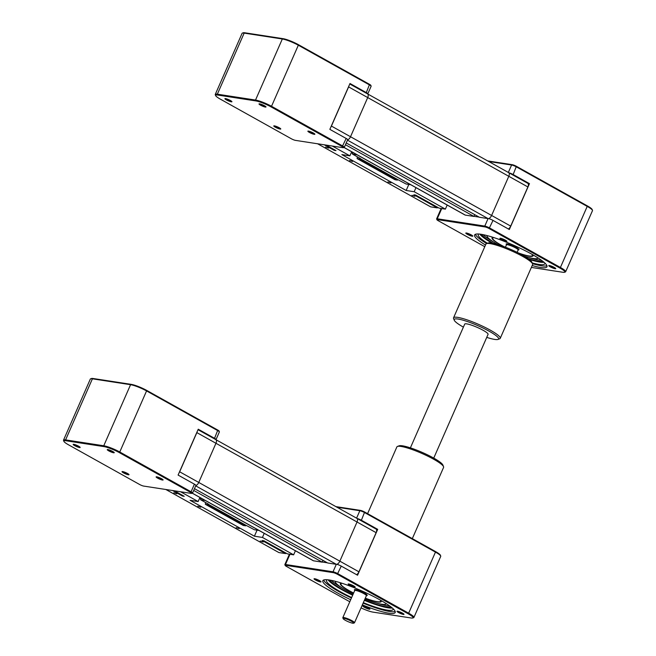 <?xml version="1.0" encoding="UTF-8"?>
<svg xmlns="http://www.w3.org/2000/svg" width="656" height="656" viewBox="0 0 656 656"><rect width="100%" height="100%" fill="white"/><g stroke="black" fill="none" stroke-linecap="round" stroke-linejoin="round"><path stroke-width="0.98" d="M508.31 172.503A3.821 1.935 119.2 0 1 508.654 172.626A3.821 1.935 119.2 0 1 508.802 176.275L491.598 215.455L350.517 136.735A3.821 1.935 119.2 0 1 347.606 139.835A3.821 1.935 -60.8 0 0 350.517 136.735L367.721 97.547L350.517 136.735L331.419 126.075L348.615 86.895A3.821 1.935 -60.8 0 0 349.008 85.739M508.359 228.969A3.698 1.878 -60.8 0 0 510.729 226.156L527.924 186.976A3.698 1.878 -60.8 0 0 528.408 184.598L528.392 184.475A3.821 1.935 119.2 0 0 527.867 183.36L508.654 172.626A3.821 1.935 119.2 0 1 508.802 176.275L491.598 215.455A3.821 1.935 119.2 0 1 488.072 218.604L479.438 217.275L346.237 142.951M479.134 217.103L473.993 216.316L474.731 214.643L473.944 216.431L345.458 144.73M473.944 216.431L465.309 215.102A3.821 1.935 119.2 0 1 464.965 214.979L343.974 147.469M508.654 172.626L367.614 93.923A3.821 1.935 119.2 0 1 367.721 97.547A3.821 1.935 -60.8 0 0 367.606 93.923L349.779 83.984M330.804 127.198A3.821 1.935 -60.8 0 0 331.419 126.075L331.313 126.034M367.59 93.923A3.821 0.615 -156.3 0 0 367.795 93.833L371.14 86.223A3.821 0.615 -156.3 0 0 371.132 86.116A3.821 0.615 -156.3 0 0 369.64 85.001L298.619 45.371A12.751 2.034 -156.3 0 0 282.326 38.983L244.163 33.112A12.751 2.034 -156.3 0 0 242.376 33.112A12.751 2.034 -156.3 0 0 242.089 33.341L215.275 94.415A12.751 2.034 23.7 0 1 217.349 94.185L255.52 100.056A12.751 2.034 23.7 0 1 271.814 106.444L342.834 146.075A3.821 0.615 23.7 0 1 344.326 147.305A3.821 0.615 23.7 0 1 344.244 147.37L343.416 147.682A3.19 0.508 -156.3 0 0 342.243 146.6L271.223 106.969A12.111 1.935 -156.3 0 0 255.742 100.901L217.579 95.03A12.111 1.935 -156.3 0 0 215.627 95.604A12.111 1.935 -156.3 0 0 220.334 99.138L291.354 138.769A3.19 0.508 -156.3 0 0 295.43 140.368L342.973 147.682A3.19 0.508 -156.3 0 0 343.416 147.682M367.795 93.833A3.821 0.615 -156.3 0 0 366.302 92.603L369.558 84.37A3.19 0.508 23.7 0 1 370.804 85.305L371.132 86.116M366.302 92.603L349.992 83.501L329.853 129.363L346.171 138.465A3.821 0.615 23.7 0 1 347.664 139.695L344.326 147.305M265.385 107.059A3.821 0.615 23.7 0 1 261.072 105.452A3.821 0.615 23.7 0 1 259.087 103.845A3.821 0.615 23.7 0 1 262.753 104.894A3.821 0.615 23.7 0 1 266 106.879A3.821 0.615 23.7 0 1 265.385 107.059M309.361 132.405A3.821 0.615 23.7 0 1 307.951 131.11A3.821 0.615 23.7 0 1 311.608 132.159A3.821 0.615 23.7 0 1 314.864 134.144A3.821 0.615 23.7 0 1 313.133 134.045A3.821 0.615 23.7 0 1 309.361 132.405M274.397 125.862A3.821 0.615 23.7 0 1 278.169 127.207A3.821 0.615 23.7 0 1 280.768 128.896A3.821 0.615 23.7 0 1 277.029 128.027A3.821 0.615 23.7 0 1 273.864 125.862A3.821 0.615 23.7 0 1 274.397 125.862M230.42 100.516A3.821 0.615 23.7 0 1 231.912 101.631A3.821 0.615 23.7 0 1 228.165 100.77A3.821 0.615 23.7 0 1 225 98.597A3.821 0.615 23.7 0 1 230.42 100.516M265.163 106.149A3.132 0.5 23.7 0 1 265.139 106.141A3.132 0.5 23.7 0 1 260.194 103.968M314.027 133.414A3.132 0.5 23.7 0 1 309.993 131.84A3.132 0.5 23.7 0 1 309.058 131.233M279.932 128.166A3.132 0.5 23.7 0 1 274.962 125.985M231.068 100.901A3.132 0.5 23.7 0 1 226.099 98.72M215.627 95.604L215.299 94.792A12.751 2.034 23.7 0 1 215.275 94.415M242.376 33.112L243.196 32.8A12.111 1.935 23.7 0 1 244.893 32.8L283.064 38.671A12.111 1.935 23.7 0 1 298.537 44.739L369.558 84.37M488.712 161.499L511.598 165.017A3.821 0.615 23.7 0 1 516.485 166.936L587.505 206.558A12.751 2.034 23.7 0 1 592.458 210.289A12.751 2.034 23.7 0 1 592.483 210.658L565.669 271.732A12.751 2.034 -156.3 0 0 560.691 267.64L489.671 228.009A3.821 0.615 -156.3 0 0 484.784 226.09L437.24 218.776A3.821 0.615 -156.3 0 0 436.617 218.85A3.821 0.615 -156.3 0 0 436.625 218.956L436.953 219.776A3.19 0.508 23.7 0 1 437.47 219.621L485.014 226.935A3.19 0.508 23.7 0 1 489.089 228.534L560.109 268.165A12.111 1.935 23.7 0 1 564.562 272.273A12.111 1.935 23.7 0 1 562.864 272.273L531.368 267.427M528.392 184.475A3.821 1.935 119.2 0 1 527.9 186.927L510.696 226.107L491.598 215.455A3.821 1.935 119.2 0 1 488.072 218.604L488.736 218.62A3.821 0.615 -156.3 0 1 493.009 220.4L509.327 229.51L529.458 183.639L513.148 174.537L516.403 166.304A3.19 0.508 -156.3 0 0 512.328 164.705L487.67 160.917M510.729 226.156L510.696 226.107A3.821 1.935 119.2 0 1 508.359 228.96M592.458 210.289L592.13 209.469A12.111 1.935 -156.3 0 0 587.423 205.935L516.403 166.304M564.562 272.273L565.382 271.961A12.751 2.034 -156.3 0 0 565.669 271.732M484.776 246.697L438.2 220.703A3.19 0.508 23.7 0 1 436.953 219.776M549.384 265.524A3.821 0.615 23.7 0 1 553.156 266.869A3.821 0.615 23.7 0 1 555.755 268.558A3.821 0.615 23.7 0 1 552.016 267.689A3.821 0.615 23.7 0 1 548.842 265.524A3.821 0.615 23.7 0 1 549.384 265.524M501.389 239.555A3.821 0.615 23.7 0 1 499.987 238.259A3.821 0.615 23.7 0 1 503.644 239.309A3.821 0.615 23.7 0 1 506.891 241.293A3.821 0.615 23.7 0 1 505.169 241.195A3.821 0.615 23.7 0 1 501.389 239.555M472.189 236.226A3.821 0.615 23.7 0 1 467.876 234.618A3.821 0.615 23.7 0 1 465.891 233.011A3.821 0.615 23.7 0 1 469.557 234.061A3.821 0.615 23.7 0 1 472.804 236.045A3.821 0.615 23.7 0 1 472.189 236.226M485.497 245.049A39.524 6.314 23.7 0 1 474.6 234.987A39.524 6.314 23.7 0 1 495.141 238.013A39.524 6.314 23.7 0 1 531.54 254.069A39.524 6.314 23.7 0 1 546.973 266.762A39.524 6.314 23.7 0 1 532.196 265.541M508.867 172.758A3.821 0.615 23.7 0 1 513.148 174.537M529.458 183.639L527.924 183.409M475.379 234.307A39.524 6.314 -156.3 0 0 486.654 243.556M532.508 263.687A39.524 6.314 -156.3 0 0 546.948 265.721M544.857 263.015A36.334 5.806 23.7 0 1 544.816 263.753A36.334 5.806 23.7 0 1 532.188 262.908M487.441 243.261A36.334 5.806 23.7 0 1 478.273 234.545A36.334 5.806 23.7 0 1 478.79 234.012M479.815 234.11A36.334 5.806 -156.3 0 0 492.016 243.089M529.22 259.415A36.334 5.806 -156.3 0 0 544.086 262.326M542.725 261.211A34.014 5.437 23.7 0 1 528.105 258.595M493.378 243.351A34.014 5.437 23.7 0 1 481.561 234.364M483.152 234.659A34.014 5.437 -156.3 0 0 493.911 242.22M528.58 257.431A34.014 5.437 -156.3 0 0 541.43 260.243M538.027 258.021L538.059 257.947A27.814 4.444 23.7 0 1 538.027 258.021A27.814 4.444 23.7 0 1 524.185 256.102M497.863 244.549A27.814 4.444 23.7 0 1 487.08 235.66A27.814 4.444 23.7 0 1 487.121 235.586L487.08 235.66M532.77 254.766A22.378 3.575 23.7 0 1 533.041 255.84A22.378 3.575 23.7 0 1 519.085 253.314M503.373 246.418A22.378 3.575 23.7 0 1 492.066 237.849A22.378 3.575 23.7 0 1 493.041 237.324M492.328 237.554A22.312 3.567 -156.3 0 0 492.418 237.948L492.746 238.759A21.673 3.46 23.7 0 1 493.878 237.595M532.008 254.331A21.673 3.46 23.7 0 1 531.918 255.955L532.738 255.643A22.312 3.567 -156.3 0 0 533.082 255.446M531.918 255.955A21.673 3.46 23.7 0 1 518.183 252.855M504.316 246.771A21.673 3.46 23.7 0 1 492.746 238.759M471.943 235.315A3.132 0.5 -156.3 0 0 471.967 235.315A3.132 0.5 -156.3 0 1 466.998 233.134M501.086 238.382A3.132 0.5 -156.3 0 0 502.029 238.989A3.132 0.5 -156.3 0 0 506.055 240.563M549.949 265.647A3.132 0.5 -156.3 0 0 554.919 267.828M437.609 207.304L437.347 207.886L430.656 206.861L317.602 143.779M437.347 207.886L413.838 194.766L415.642 195.045L439.159 208.165L445.383 209.125L414.198 191.724L415.978 187.649M326.106 145.083L335.987 150.601L334.183 150.322L324.294 144.804M334.183 150.322L334.437 149.732M408.819 184.434L406.162 190.486L341.858 154.603L349.894 155.841L332.33 146.042M357.323 156.809L357.11 158.596L359.521 158.965L360.308 158.473L352.436 154.078L353.1 152.569M352.666 153.553A2.632 2.23 -81.3 0 1 351.485 152.217M406.162 190.486L414.198 191.724M447.171 205.057L445.383 209.125M351.682 151.774L349.894 155.841M328.558 148.1L325.581 147.1L328.558 148.1M352.551 161.491L349.574 160.49L352.551 161.491M390.943 182.909L387.967 181.909L390.943 182.909M414.936 196.292L411.96 195.299L414.936 196.292M357.102 154.8L352.436 154.078M359.767 158.391L397.684 179.539L397.429 180.121L359.521 158.965M410.746 184.73L406.089 184.016L397.684 179.539M397.429 180.121L395.019 179.744L357.11 158.596M356.552 518.215A3.821 1.935 119.2 0 1 356.897 518.338A3.821 1.935 119.2 0 1 357.044 521.987L339.841 561.167L198.76 482.447A3.821 1.935 119.2 0 1 195.849 485.547A3.821 1.935 -60.8 0 0 198.76 482.447L215.963 443.267L198.76 482.447L179.662 471.787L196.857 432.607A3.821 1.935 -60.8 0 0 197.251 431.451M356.602 574.681A3.698 1.878 -60.8 0 0 358.971 571.868L376.167 532.688A3.698 1.878 -60.8 0 0 376.651 530.31L376.634 530.187A3.821 1.935 119.2 0 0 376.109 529.072L356.897 518.338A3.821 1.935 119.2 0 1 357.044 521.987L339.841 561.167A3.821 1.935 119.2 0 1 336.315 564.316L327.68 562.987L194.479 488.663M327.377 562.815L322.235 562.028L322.973 560.355L322.186 562.143L193.7 490.442M322.186 562.143L313.552 560.814A3.821 1.935 119.2 0 1 313.207 560.691L192.216 493.181M215.849 439.635A3.821 1.935 119.2 0 1 215.963 443.267A3.821 1.935 -60.8 0 0 215.849 439.635L356.897 518.338M179.047 472.91A3.821 1.935 -60.8 0 0 179.662 471.787L179.564 471.746M63.87 441.316A12.111 1.935 -156.3 0 0 68.577 444.85L139.597 484.481A3.19 0.508 -156.3 0 0 143.672 486.08L191.216 493.394A3.19 0.508 -156.3 0 0 191.659 493.394A3.19 0.508 -156.3 0 0 190.486 492.312L119.466 452.681A12.111 1.935 -156.3 0 0 103.992 446.613L65.821 440.742A12.111 1.935 -156.3 0 0 63.87 441.316L63.542 440.504A12.751 2.034 23.7 0 1 63.517 440.127A12.751 2.034 23.7 0 1 65.592 439.897L103.763 445.768A12.751 2.034 23.7 0 1 120.056 452.156L191.076 491.787L194.414 484.177L178.096 475.075L198.235 429.213L214.545 438.315A3.821 0.615 -156.3 0 1 216.037 439.545A3.821 0.615 -156.3 0 1 215.832 439.635L198.022 429.696M216.037 439.545L219.383 431.935A3.821 0.615 -156.3 0 0 219.375 431.828A3.821 0.615 -156.3 0 0 217.882 430.713L146.862 391.083A12.751 2.034 -156.3 0 0 130.569 384.695L92.406 378.824A12.751 2.034 -156.3 0 0 90.618 378.824A12.751 2.034 -156.3 0 0 90.331 379.053L63.517 440.127M113.627 452.771A3.821 0.615 23.7 0 1 109.314 451.164A3.821 0.615 23.7 0 1 107.33 449.557A3.821 0.615 23.7 0 1 110.995 450.606A3.821 0.615 23.7 0 1 114.242 452.591A3.821 0.615 23.7 0 1 113.627 452.771M157.604 478.117A3.821 0.615 23.7 0 1 156.194 476.822A3.821 0.615 23.7 0 1 159.859 477.871A3.821 0.615 23.7 0 1 163.106 479.856A3.821 0.615 23.7 0 1 161.376 479.757A3.821 0.615 23.7 0 1 157.604 478.117M122.639 471.574A3.821 0.615 23.7 0 1 126.419 472.919A3.821 0.615 23.7 0 1 129.011 474.608A3.821 0.615 23.7 0 1 125.271 473.739A3.821 0.615 23.7 0 1 122.106 471.574A3.821 0.615 23.7 0 1 122.639 471.574M78.663 446.228A3.821 0.615 23.7 0 1 80.155 447.343A3.821 0.615 23.7 0 1 76.408 446.482A3.821 0.615 23.7 0 1 73.242 444.309A3.821 0.615 23.7 0 1 78.663 446.228M113.406 451.861A3.132 0.5 23.7 0 1 113.381 451.853A3.132 0.5 23.7 0 1 108.437 449.68M162.27 479.126A3.132 0.5 23.7 0 1 158.235 477.552A3.132 0.5 23.7 0 1 157.301 476.945M128.174 473.878A3.132 0.5 23.7 0 1 123.205 471.697M79.31 446.613A3.132 0.5 23.7 0 1 74.349 444.432M190.486 492.312L191.076 491.787A3.821 0.615 23.7 0 1 192.569 493.017A3.821 0.615 23.7 0 1 192.487 493.082L191.659 493.394M90.618 378.824L91.438 378.512A12.111 1.935 23.7 0 1 93.136 378.512L131.307 384.383A12.111 1.935 23.7 0 1 146.78 390.451L217.8 430.082A3.19 0.508 23.7 0 1 219.047 431.017L219.375 431.828M194.414 484.177A3.821 0.615 23.7 0 1 195.906 485.407L192.569 493.017M376.634 530.187A3.821 1.935 119.2 0 1 376.142 532.639L358.939 571.819L339.841 561.167A3.821 1.935 119.2 0 1 336.315 564.316L336.979 564.332A3.821 0.615 -156.3 0 1 341.251 566.112L357.569 575.222L377.7 529.351L376.175 529.121M336.954 507.211L359.841 510.729A3.821 0.615 23.7 0 1 364.728 512.648L435.748 552.27A12.751 2.034 23.7 0 1 440.701 556.001A12.751 2.034 23.7 0 1 440.725 556.37L413.911 617.444A12.751 2.034 -156.3 0 0 408.934 613.352L337.914 573.721A3.821 0.615 -156.3 0 0 333.027 571.802L285.483 564.488A3.821 0.615 -156.3 0 0 284.86 564.562A3.821 0.615 -156.3 0 0 284.868 564.668L285.196 565.488A3.19 0.508 23.7 0 1 285.713 565.333L333.256 572.647A3.19 0.508 23.7 0 1 337.332 574.246L408.352 613.877A12.111 1.935 23.7 0 1 412.804 617.985A12.111 1.935 23.7 0 1 411.107 617.985L372.936 612.114A12.111 1.935 23.7 0 1 361.038 607.874M358.971 571.868L358.939 571.819A3.821 1.935 119.2 0 1 356.602 574.672M357.11 518.47A3.821 0.615 23.7 0 1 361.39 520.249L364.646 512.016A3.19 0.508 -156.3 0 0 360.57 510.417L335.913 506.629M377.7 529.351L361.39 520.249M412.804 617.985L413.624 617.673A12.751 2.034 -156.3 0 0 413.911 617.444M349.796 601.765L286.442 566.415A3.19 0.508 23.7 0 1 285.196 565.488M397.626 611.236A3.821 0.615 23.7 0 1 401.398 612.581A3.821 0.615 23.7 0 1 403.998 614.27A3.821 0.615 23.7 0 1 400.258 613.401A3.821 0.615 23.7 0 1 397.085 611.236A3.821 0.615 23.7 0 1 397.626 611.236M349.632 585.267A3.821 0.615 23.7 0 1 348.229 583.971A3.821 0.615 23.7 0 1 351.887 585.021A3.821 0.615 23.7 0 1 355.142 587.005A3.821 0.615 23.7 0 1 353.412 586.907A3.821 0.615 23.7 0 1 349.632 585.267M320.431 581.938A3.821 0.615 23.7 0 1 316.118 580.33A3.821 0.615 23.7 0 1 314.134 578.723A3.821 0.615 23.7 0 1 317.799 579.773A3.821 0.615 23.7 0 1 321.046 581.757A3.821 0.615 23.7 0 1 320.431 581.938M368.426 607.907A3.821 0.615 23.7 0 1 369.91 609.022A3.821 0.615 23.7 0 1 366.171 608.161A3.821 0.615 23.7 0 1 362.998 605.988A3.821 0.615 23.7 0 1 368.426 607.907M350.689 599.732A39.524 6.314 23.7 0 1 322.842 580.699A39.524 6.314 23.7 0 1 343.383 583.725A39.524 6.314 23.7 0 1 379.783 599.781A39.524 6.314 23.7 0 1 395.215 612.474A39.524 6.314 23.7 0 1 362.358 604.857M398.192 611.359A3.132 0.5 -156.3 0 0 403.161 613.54M349.328 584.094A3.132 0.5 -156.3 0 0 350.271 584.701A3.132 0.5 -156.3 0 0 354.297 586.275M315.241 578.846A3.132 0.5 -156.3 0 0 320.185 581.027A3.132 0.5 -156.3 0 0 320.21 581.027M364.105 606.111A3.132 0.5 -156.3 0 0 369.074 608.292M323.621 580.019A39.524 6.314 -156.3 0 0 351.444 598.001M363.121 603.126A39.524 6.314 -156.3 0 0 395.191 611.433M393.1 608.727A36.334 5.806 23.7 0 1 393.059 609.465A36.334 5.806 23.7 0 1 363.326 602.659M351.649 597.534A36.334 5.806 23.7 0 1 326.516 580.257A36.334 5.806 23.7 0 1 327.032 579.724M328.057 579.822A36.334 5.806 -156.3 0 0 352.666 595.23M364.334 600.355A36.334 5.806 -156.3 0 0 392.337 608.038M390.968 606.923A34.014 5.437 23.7 0 1 364.49 600.01M352.813 594.885A34.014 5.437 23.7 0 1 329.804 580.076M331.395 580.371A34.014 5.437 -156.3 0 0 342.153 587.932M376.823 603.143A34.014 5.437 -156.3 0 0 389.672 605.955M386.269 603.733L386.302 603.659A27.814 4.444 23.7 0 1 386.269 603.733A27.814 4.444 23.7 0 1 364.9 599.076M353.223 593.959A27.814 4.444 23.7 0 1 335.323 581.372A27.814 4.444 23.7 0 1 335.364 581.298M381.013 600.478A22.378 3.575 23.7 0 1 381.284 601.552A22.378 3.575 23.7 0 1 365.261 598.256M353.584 593.131A22.378 3.575 23.7 0 1 340.308 583.561A22.378 3.575 23.7 0 1 341.284 583.036M340.571 583.266A22.312 3.567 -156.3 0 0 340.661 583.66L340.989 584.471A21.673 3.46 23.7 0 1 342.12 583.307M380.25 600.043A21.673 3.46 23.7 0 1 380.16 601.667L380.98 601.355A22.312 3.567 -156.3 0 0 381.325 601.158M380.16 601.667A21.673 3.46 23.7 0 1 365.302 598.149M353.633 593.024A21.673 3.46 23.7 0 1 340.989 584.471M353.527 623.2L354.355 622.888A6.371 1.017 -156.3 0 0 354.494 622.774A6.371 1.017 -156.3 0 0 352.01 620.724A6.371 1.017 -156.3 0 0 346.138 618.141A6.371 1.017 -156.3 0 0 342.817 617.649A6.371 1.017 -156.3 0 0 342.834 617.837L343.162 618.649A5.74 0.918 23.7 0 1 345.753 618.797A5.74 0.918 23.7 0 1 351.419 621.248A5.74 0.918 23.7 0 1 353.527 623.2A5.74 0.918 23.7 0 1 348.033 621.626A5.74 0.918 23.7 0 1 343.162 618.649M440.701 556.001L440.373 555.181A12.111 1.935 -156.3 0 0 435.666 551.647L364.646 512.016M285.852 553.016L285.598 553.598L278.898 552.573L165.845 489.491M285.598 553.598L262.08 540.478L263.892 540.757L287.402 553.877L293.626 554.837L262.441 537.436L264.22 533.361M174.348 490.795L184.229 496.313L182.425 496.034L172.536 490.516M182.425 496.034L182.68 495.444M257.062 530.146L254.405 536.198L190.101 500.315L198.137 501.553L180.572 491.754M205.566 502.521L205.353 504.308L207.763 504.677L208.551 504.185L200.679 499.79L201.343 498.281M200.908 499.265A2.632 2.23 -81.3 0 1 199.727 497.929M254.405 536.198L262.441 537.436M295.413 550.769L293.626 554.837M199.924 497.486L198.137 501.553M176.8 493.812L173.824 492.812L176.8 493.812M200.793 507.203L197.817 506.202L200.793 507.203M239.186 528.621L236.209 527.621L239.186 528.621M263.179 542.012L260.202 541.011L263.179 542.012M205.344 500.512L200.679 499.79M208.009 504.103L245.926 525.251L245.672 525.833L207.763 504.677M258.989 530.442L254.331 529.728L245.926 525.251M245.672 525.833L243.261 525.456L205.353 504.308M498.019 339.423L499.667 338.799A25.502 4.075 -156.3 0 0 500.241 338.332A25.502 4.075 -156.3 0 0 494.255 332.502A25.502 4.075 -156.3 0 0 469.253 320.636A25.502 4.075 -156.3 0 0 453.542 317.84A25.502 4.075 -156.3 0 0 453.591 318.578L454.247 320.202A24.223 3.87 23.7 0 1 467.449 321.571A24.223 3.87 23.7 0 1 492.886 333.428A24.223 3.87 23.7 0 1 498.019 339.423A24.223 3.87 23.7 0 1 486.736 337.373M463.39 327.131A24.223 3.87 23.7 0 1 454.247 320.202M453.542 317.84L485.924 244.081A25.502 4.075 23.7 0 1 486.49 243.614A25.502 4.075 23.7 0 1 503.455 247.558A25.502 4.075 23.7 0 1 526.629 258.751A25.502 4.075 23.7 0 1 532.574 263.843A25.502 4.075 23.7 0 1 532.615 264.581L500.241 338.332M532.574 263.843L531.909 262.22A24.223 3.87 -156.3 0 0 526.268 257.373A24.223 3.87 -156.3 0 0 504.251 246.746A24.223 3.87 -156.3 0 0 488.138 242.999L486.49 243.614M367.59 513.656L396.888 446.9A25.502 4.075 23.7 0 1 397.462 446.433A25.502 4.075 23.7 0 1 421.874 453.419A25.502 4.075 23.7 0 1 443.538 466.662A25.502 4.075 23.7 0 1 443.587 467.4L412.321 538.617M443.538 466.662L442.882 465.03A24.223 3.87 -156.3 0 0 422.3 452.451A24.223 3.87 -156.3 0 0 399.11 445.818L397.462 446.433M433.739 458.109L488.064 334.363A12.751 2.034 -156.3 0 0 477.207 327.369A12.751 2.034 -156.3 0 0 464.71 324.113L410.394 447.859M485.014 226.935L484.784 226.09L488.072 218.604L347.467 140.146M465.309 215.102L344.056 147.444M527.924 186.976L348.516 86.854M298.537 44.739L271.223 106.969M342.243 146.6L346.171 138.465M255.742 100.901L255.52 100.056L282.326 38.983L283.064 38.671M217.579 95.03L217.349 94.185L244.163 33.112L244.893 32.8M512.328 164.705L511.598 165.017L508.334 172.446M437.47 219.621L437.24 218.776L441.726 208.567M560.109 268.165L587.423 205.935M493.009 220.4L489.089 228.534M518.24 249.838A7.011 1.123 -156.3 0 0 516.239 247.41A7.011 1.123 -156.3 0 0 508.638 244.204A7.011 1.123 -156.3 0 0 506.506 244.68M506.629 244.737L506.465 244.86A6.371 1.017 23.7 0 1 509.778 245.344A6.371 1.017 23.7 0 1 515.649 247.935A6.371 1.017 23.7 0 1 518.142 249.985L518.125 249.78M333.256 572.647L333.027 571.802L336.315 564.316L195.709 485.858M313.552 560.814L192.298 493.156M376.167 532.688L196.759 432.566M214.545 438.315L217.8 430.082M146.78 390.451L119.466 452.681M103.992 446.613L103.763 445.768L130.569 384.695L131.307 384.383M65.821 440.742L65.592 439.897L92.406 378.824L93.136 378.512M360.57 510.417L359.841 510.729L356.577 518.158M285.713 565.333L285.483 564.488L289.968 554.279M337.332 574.246L341.251 566.112M435.666 551.647L408.352 613.877M366.483 595.55A7.011 1.123 -156.3 0 0 364.482 593.122A7.011 1.123 -156.3 0 0 356.88 589.916A7.011 1.123 -156.3 0 0 354.748 590.392M354.871 590.449L354.707 590.572A6.371 1.017 23.7 0 1 358.02 591.056A6.371 1.017 23.7 0 1 363.891 593.647A6.371 1.017 23.7 0 1 366.384 595.697L366.368 595.492M436.617 218.85L441.176 208.477M506.465 244.86L505.44 247.197M518.142 249.985L517.108 252.322M354.707 590.572L342.817 617.649M366.384 595.697L354.494 622.774M284.86 564.562L289.419 554.189"/></g></svg>
